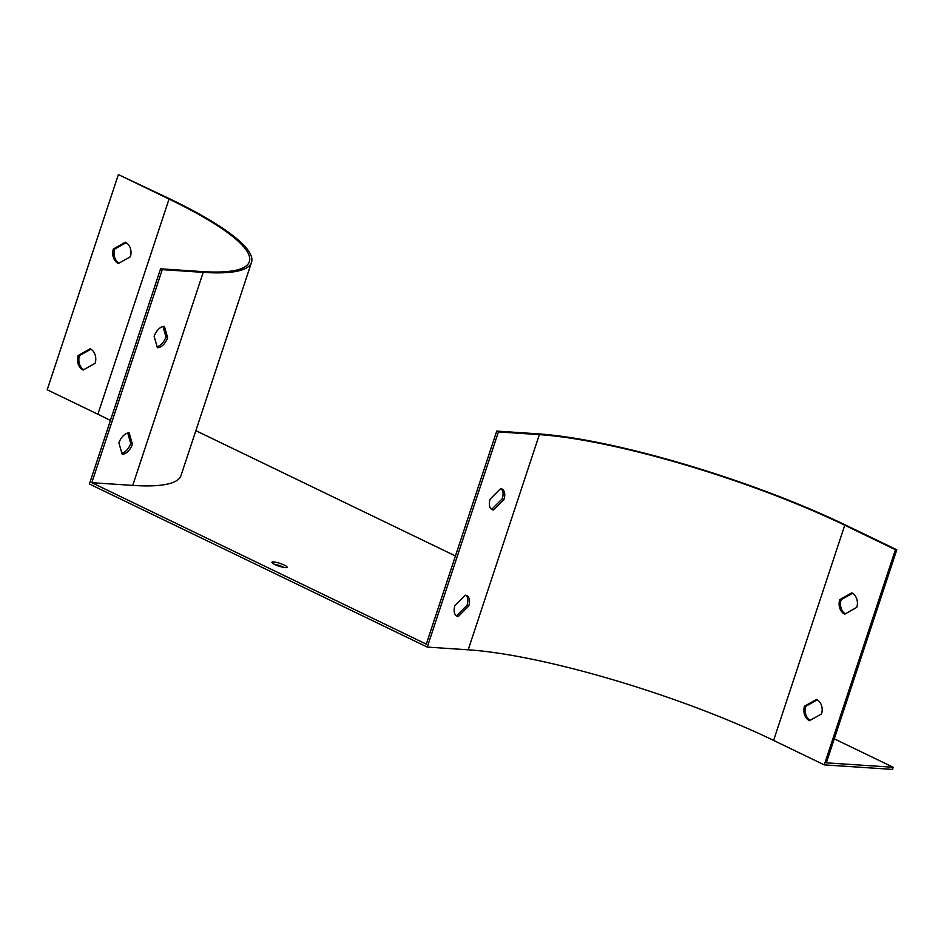 <?xml version="1.0" encoding="UTF-8"?>
<svg xmlns="http://www.w3.org/2000/svg" width="944" height="944" viewBox="0 0 944 944"><rect width="100%" height="100%" fill="white"/><g stroke="black" fill="none" stroke-linecap="round" stroke-linejoin="round"><path stroke-width="1.42" d="M284.286 565.09A7.989 1.475 18.3 0 0 276.45 562.388A7.989 1.475 18.3 0 0 271.931 562.27A7.989 1.475 18.3 0 0 279.046 566.176A7.989 1.475 18.3 0 0 287.094 567.285A7.989 1.475 18.3 0 0 284.286 565.09M169.047 199.054L97.881 414.239L47.2 389.778L118.366 174.593L169.047 199.054A228.306 42.032 -161.7 0 1 249.346 261.677A228.306 42.032 -161.7 0 1 201.509 271.542L160.574 268.816L89.409 484.001L427.266 647.088L468.2 649.802A228.306 42.032 -161.7 0 1 773.596 740.415L824.265 764.876L895.431 549.691L896.8 549.786L826.342 762.835L893.201 767.271L834.284 738.833M455.445 555.969L195.856 430.665M118.366 174.593L170.404 199.149A230.584 42.456 -161.7 0 1 251.505 262.397L181.047 475.446A230.584 42.456 -161.7 0 1 132.738 485.405L91.804 482.691L426.287 644.138L496.745 431.089L498.432 431.904L427.266 647.088M824.265 764.876L892.505 769.407L893.201 767.271M125.387 242.219L113.351 249.004A11.411 9.145 -86.2 0 0 118.342 263.529L130.378 256.733A11.411 9.145 -86.2 0 0 125.387 242.219M90.152 348.749L78.116 355.534A11.411 9.145 -86.2 0 0 83.107 370.048L95.143 363.263A11.411 9.145 -86.2 0 0 90.152 348.749M97.881 414.239A228.306 42.032 -161.7 0 1 110.424 420.458M127.759 433.036L130.72 443.42A11.411 6.502 -64.2 0 1 121.87 453.285M162.993 326.506L165.955 336.89A11.411 6.502 -64.2 0 1 157.105 346.755M251.505 262.397A230.584 42.456 -161.7 0 1 203.208 272.356L162.262 269.63L91.804 482.691M162.262 269.63L160.574 268.816M500.58 488.662L490.172 499.069A11.411 6.502 115.8 0 0 492.095 509.595A11.411 6.502 115.8 0 0 493.535 509.961L503.954 499.553A11.411 6.502 115.8 0 0 502.019 489.027A11.411 6.502 115.8 0 0 500.58 488.662M465.357 595.18L454.937 605.6A11.411 6.502 115.8 0 0 456.861 616.113A11.411 6.502 115.8 0 0 458.3 616.491L468.72 606.072A11.411 6.502 115.8 0 0 466.796 595.558A11.411 6.502 115.8 0 0 465.357 595.18M895.431 549.691L844.762 525.23A228.306 42.032 18.3 0 0 539.366 434.629L498.432 431.904M809.504 720.685L821.54 713.9A11.411 9.145 -86.2 0 0 816.548 699.386L804.512 706.171A11.411 9.145 -86.2 0 0 809.504 720.685M844.727 614.155L856.774 607.37A11.411 9.145 -86.2 0 0 851.771 592.856L839.735 599.641A11.411 9.145 -86.2 0 0 844.727 614.155M284.073 567.462A7.989 1.475 18.3 0 0 283.589 567.226A7.989 1.475 18.3 0 0 274.256 564.217M132.408 444.235A11.411 6.502 -64.2 0 1 122.142 454.217L118.909 442.901A11.411 6.502 -64.2 0 1 129.186 432.918L132.408 444.235L130.72 443.42M167.643 337.704A11.411 6.502 -64.2 0 1 157.365 347.687L154.143 336.371A11.411 6.502 -64.2 0 1 164.409 326.388L167.643 337.704L165.955 336.89M126.154 242.643L114.708 249.098A11.411 9.145 -86.2 0 0 118.932 263.187M90.931 349.174L79.485 355.628A11.411 9.145 -86.2 0 0 83.697 369.718M810.094 720.355A11.411 9.145 93.8 0 1 805.869 706.265L817.315 699.811M845.328 613.824A11.411 9.145 93.8 0 1 841.104 599.735L852.55 593.28M896.8 549.786L846.119 525.324A230.584 42.456 18.3 0 0 537.679 433.815L496.745 431.089M501.122 488.732A11.411 6.502 -64.2 0 1 502.267 498.739L491.848 509.146A11.411 6.502 -64.2 0 1 491.305 509.076M465.899 595.251A11.411 6.502 -64.2 0 1 467.032 605.257L456.613 615.677A11.411 6.502 -64.2 0 1 456.07 615.606M79.485 355.628L78.116 355.534M114.708 249.098L113.351 249.004M841.104 599.735L839.735 599.641M805.869 706.265L804.512 706.171M467.032 605.257L468.72 606.072M456.613 615.677L458.3 616.491M502.267 498.739L503.954 499.553M491.848 509.146L493.535 509.961M539.366 434.629L468.2 649.802M844.762 525.23L773.596 740.415M203.208 272.356L132.738 485.405"/></g></svg>
